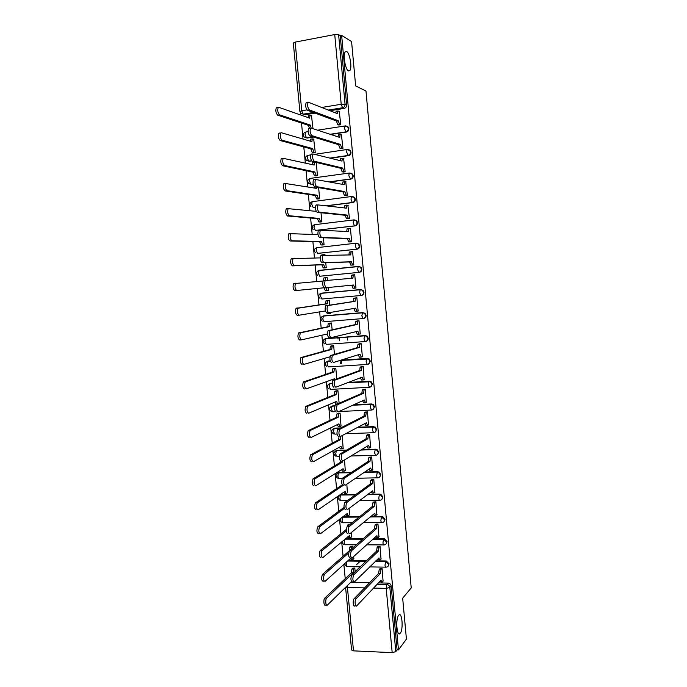 <?xml version="1.0" encoding="UTF-8"?>
<svg xmlns="http://www.w3.org/2000/svg" width="687" height="687" viewBox="0 0 687 687"><rect width="100%" height="100%" fill="white"/><g stroke="black" fill="none" stroke-linecap="round" stroke-linejoin="round"><path stroke-width="1.03" d="M348.464 70.941C345.389 69.791 342.753 54.78 345.166 51.937L346.677 51.534C349.795 52.959 352.285 67.721 349.915 70.512L348.464 70.941M400.306 633.165L400.152 633.354C396.88 637.476 395.343 618.935 398.658 615.312L398.761 615.2C402.024 611.138 403.587 629.318 400.306 633.165M330.687 134.463L346.291 132.076C347.983 131.629 348.824 130.478 348.833 128.615L348.275 127.104L346.737 126.056M330.859 158.19L348.481 155.657C350.172 155.228 351.014 154.086 351.014 152.231L350.422 150.659L348.764 149.629M330.061 181.926L350.662 179.152C352.345 178.74 353.195 177.615 353.195 175.76L352.551 174.137L350.774 173.133M327.433 205.756L352.835 202.571C354.518 202.176 355.359 201.059 355.368 199.213L354.681 197.538L352.766 196.559M353.779 219.892L314.388 224.726L353.908 219.883L356.252 220.793L357 222.545C356.991 224.383 356.149 225.491 354.466 225.868L315.342 230.428L354.999 225.903C356.682 225.525 357.523 224.426 357.532 222.588L356.785 220.845L354.732 219.909M317.609 253.366L357.154 249.166C358.837 248.806 359.679 247.706 359.687 245.886L358.88 244.074L356.699 243.198M320.142 276.2L359.31 272.344C360.984 272 361.834 270.918 361.834 269.098L360.967 267.217L358.76 266.41M361.156 295.487L361.448 295.444C363.131 295.109 363.973 294.045 363.973 292.233L363.037 290.283L360.374 289.588L362.513 290.343L363.457 292.301C363.449 294.113 362.607 295.187 360.924 295.513L321.911 299.008L320.571 296.226L321.027 293.366C318.382 294.637 318.047 296.32 320.013 298.424M363.646 318.459C365.286 318.124 366.111 317.068 366.111 315.29L365.08 313.255L362.521 312.671L364.565 313.358L365.596 315.393C365.587 317.196 364.745 318.253 363.071 318.57L361.843 315.805L362.521 312.671L323.525 315.908L322.753 319.008L324.084 321.722L362.994 318.579M365.973 341.379C367.502 340.975 368.258 339.936 368.241 338.27L367.116 336.158L365.166 335.531L366.6 336.295L367.725 338.408C367.717 340.202 366.875 341.25 365.201 341.551L363.99 338.863L364.651 335.668L325.69 338.562L324.934 341.714L326.248 344.359L365.08 341.559M368.284 364.213L370.353 361.173L369.134 358.975L366.781 358.588L368.618 359.146L369.846 361.345C369.846 363.131 369.005 364.17 367.33 364.453L366.119 361.843L366.781 358.588L340.426 360.314M370.576 386.953L372.466 383.99L371.126 381.714L368.902 381.431L370.619 381.92L371.968 384.205C371.959 385.982 371.117 387.013 369.443 387.279L368.249 384.746L368.902 381.431L347.811 382.633M372.843 409.624L374.578 406.738L373.101 404.368L371.014 404.205L372.594 404.609L374.08 406.987C374.072 408.765 373.23 409.778 371.555 410.027L370.37 407.563L371.014 404.205L353.127 405.064M375.093 432.2L376.674 429.409L375.05 426.953L373.118 426.893L374.552 427.228L376.175 429.693C376.175 431.462 375.334 432.467 373.659 432.698L372.483 430.311L373.118 426.893L357.386 427.512M377.326 454.708L378.769 452.003L376.983 449.461L375.222 449.513L376.493 449.779L378.271 452.321C378.271 454.081 377.429 455.077 375.755 455.301L374.587 452.982L375.222 449.513L361.027 449.942M379.533 477.139L380.847 474.528L378.889 471.9L377.309 472.046L378.4 472.244L380.366 474.872C380.358 476.632 379.516 477.611 377.85 477.817C377.292 478.032 376.905 477.285 376.682 475.576L377.309 472.046L364.282 472.338M381.723 499.501L382.925 496.967L380.778 494.271L379.396 494.511L380.289 494.649L382.444 497.354C382.436 499.097 381.603 500.067 379.928 500.265C379.379 500.522 378.992 499.793 378.777 498.092L379.396 494.511L367.279 494.674M383.896 521.785L384.995 519.338L382.65 516.572L381.474 516.899L384.522 519.758C384.514 521.493 383.672 522.455 382.006 522.627C381.457 522.927 381.079 522.223 380.864 520.531L381.474 516.899L370.087 516.959M386.051 543.992L387.064 541.631L384.497 538.806L383.544 539.218L386.583 542.086C386.575 543.812 385.742 544.765 384.076 544.928C383.535 545.263 383.157 544.585 382.942 542.902L383.544 539.218L372.758 539.175M388.181 566.14L389.117 563.847L386.334 560.987L385.613 561.459L388.644 564.336C388.636 566.062 387.803 566.998 386.137 567.144C385.596 567.522 385.227 566.869 385.012 565.195L385.613 561.459L375.325 561.331M300.545 112.994L300.734 115.03M301.507 123.05L303.044 139.057M303.8 146.924L305.337 163.008M306.076 170.711L307.63 186.873M308.351 194.421L309.914 210.66M310.618 218.045L312.19 234.361M312.886 241.584L314.457 257.977M315.135 265.053L316.716 281.515M317.377 288.446L318.957 304.873M319.627 311.872L321.19 328.12M321.868 335.23L323.414 351.289M324.101 358.502L325.629 374.372M326.325 381.689L327.836 397.387M328.549 404.806L330.035 420.315M330.756 427.838L332.225 443.167M332.963 450.792L334.414 465.941M335.153 473.669L336.596 488.646M337.343 496.469L338.76 511.265M339.524 519.192L340.924 533.808M341.697 541.837L343.079 556.281M343.861 564.405L345.235 578.677M340.056 360.426L340.34 363.492M338.021 339.026L337.892 337.652M295.144 42.122L301.722 110.753L299.884 111.44L293.315 43.015L295.144 42.122L334.732 34.548L338.614 34.651L340.22 35.647L346.634 104.913C346.634 106.794 345.793 107.953 344.101 108.417L329.958 110.71M315.101 113.123L304.865 114.781L300.743 113.218L299.884 111.44M351.572 41.546L341.637 35.372L398.469 649.945L406.421 639.073L402.668 598.205L411.221 587.883L365.973 91.028L355.651 85.901L351.572 41.546M340.22 35.647L341.637 35.372M350.671 582.353L369.606 582.731M378.288 582.911L388.138 583.1L386.833 584.568C388.524 584.783 389.529 585.753 389.847 587.471L395.798 651.637L392.183 652.641L353.496 650.855L351.589 650.005L345.578 587.325M395.798 651.637L397.086 649.885L398.469 649.945M383.071 581.168L382.092 568.432L380.04 568.604M355.153 571.618L354.818 568.037L352.809 568.192M353.719 558.771L353.711 556.453M381.002 559.072L380.031 546.294L377.979 546.466M352.886 547.814L352.732 546.122L350.722 546.294M351.624 536.83L351.426 532.442M378.932 536.899L377.962 524.078L375.909 524.258M350.344 524.138L348.627 524.318M349.52 514.821L349.133 508.346M376.854 514.657L375.883 501.785L373.831 501.982M347.399 492.734L346.832 484.172M374.767 492.339L373.805 479.423L371.744 479.62M345.278 470.569L344.522 459.895M372.663 469.942L371.71 456.984L369.649 457.19M343.148 448.336L342.203 435.541M370.559 447.477L369.615 434.467L367.554 434.691M341.001 426.034L340.074 413.119L338.047 413.334M368.438 424.935L367.511 411.882L365.45 412.106M366.3 402.316L365.398 389.22L363.329 389.452M339.12 403.157L337.935 390.697L335.909 390.92M364.144 379.628L363.286 366.472L361.207 366.712M336.802 378.743L335.797 368.189L333.77 368.43M361.946 356.862L362.384 356.828L361.156 343.655L359.086 343.904M334.466 354.243L333.65 345.613L331.615 345.862M359.687 334.019L360.254 333.976L359.026 320.76L356.948 321.018M332.13 329.657L331.495 322.967L329.459 323.216M329.597 313.444L330.576 313.358L330.49 312.422M357.197 311.125L358.125 311.048L356.888 297.789L354.81 298.055M329.777 304.976L329.331 300.236L327.295 300.502M326.359 290.73L328.412 290.567M326.368 290.79L328.412 290.601L328.12 287.527M353.882 288.179L355.978 288.008L354.741 274.74L352.654 274.937L354.741 274.8L353.273 275.083L352.903 278.166L325.183 280.588C324.264 283.8 324.642 286.17 326.334 287.698L353.547 285.002L354.818 288.093L352.998 288.265L351.727 285.182M353.891 288.239L355.978 288.042M327.416 280.167L327.158 277.436L325.114 277.634L327.167 277.488L325.604 277.788L325.166 280.588L323.233 280.777L325.629 280.305M324.187 267.887L326.239 267.767L325.75 262.683M351.735 265.088L353.831 264.959L352.586 251.605L351.753 251.7M325.037 255.152L324.977 254.551L324.101 254.645M337.119 245.345L337.772 245.362M321.997 244.984L324.058 244.847L323.379 237.754M349.571 241.936L351.675 241.798L350.422 228.402L349.881 228.462M347.862 244.254L347.227 244.237M319.807 222.004L321.868 221.858L321.001 212.738M347.407 218.698L349.511 218.552L347.837 205.164M317.609 198.947L319.67 198.792L318.613 187.628M345.226 195.391L347.339 195.237L345.724 181.789M315.41 175.812L317.471 175.649L316.209 162.424M343.045 171.999L345.157 171.836L343.577 158.345M313.195 152.591L315.264 152.42L313.684 139.032M340.855 148.521L342.968 148.358L341.413 134.815M338.657 124.974L340.778 124.794L339.232 111.208M347.682 340.056L347.39 336.948M313.615 137.074L307.098 138.07L304.143 136.979C302.666 134.858 303.096 133.226 305.44 132.093L305.088 134.566L306.488 137.889L313.014 136.893M311.666 160.947L309.313 161.282L306.419 160.269C304.882 158.147 305.311 156.516 307.69 155.365L307.321 157.898L308.712 161.144L311.529 160.732M313.22 184.193L311.529 184.417L308.686 183.481C307.098 181.368 307.51 179.728 309.931 178.568L309.554 181.145L310.928 184.314L313.178 184.013M315.419 207.268L313.143 207.405L315.419 207.122M319.644 294.045L321.928 293.109L360.898 289.528M323.646 315.883L363.037 312.568M325.071 338.82L365.166 335.531M327.106 361.439L330.146 360.855M340.967 360.143L367.296 358.425M329.133 383.981L332.207 383.337M348.352 382.427L369.408 381.233M331.168 406.455L334.861 405.725M353.65 404.823L371.521 403.965M333.212 428.851L334.844 428.147L340.58 427.924M357.901 427.237L373.625 426.618M335.247 451.161L336.974 450.389L346.566 450.097M361.542 449.633L375.712 449.195M337.291 473.403L339.095 472.562L351.546 472.287M364.797 471.995L377.807 471.703M339.335 495.576L341.207 494.666L355.875 494.46M367.785 494.297L379.885 494.133M342.684 516.77L359.73 516.598M370.585 516.547L381.955 516.487M345.527 538.642L363.26 538.702M373.247 538.728L384.024 538.763M348.146 560.532L366.532 560.747M375.815 560.85L386.085 560.97M312.997 128.692L311.486 115.682M304.753 137.168L307.098 138.07M317.566 247.5L316.93 247.646M319.747 270.343L318.966 270.549M321.679 293.143L360.091 289.777L359.696 292.671L360.924 295.513M302.486 113.836L304.865 114.781M397.086 649.885L391.169 585.994C390.843 584.285 389.847 583.323 388.164 583.108L386.833 584.568L376.914 584.362L386.807 584.568L386.206 588.364L373.419 588.089M341.345 360.254L341.645 363.414M339.49 340.649L339.198 337.557M382.024 568.432L381.027 569.463L380.452 573.413L378.631 573.173L379.233 569.437L380.237 568.407M381.637 582.069L379.567 581.546M354.741 605.848C353.247 607.626 352.525 600.292 354.045 598.824L378.649 573.379M380.452 573.413L355.969 598.875C354.449 600.344 355.179 607.677 356.665 605.908L381.079 580.172C381.294 581.846 381.671 582.473 382.221 582.078L383.26 580.962M354.758 568.037L353.676 569.059L353.041 572.967L326.686 598.102C325.063 599.553 325.793 606.81 327.39 605.058L351.443 581.606M354.655 581.683L355.995 580.455M325.509 605.007C323.912 606.75 323.173 599.511 324.814 598.059L351.28 572.932L351.924 569.034L353.702 569.042M360.306 561.159L356.407 564.817M353.006 568.012L351.942 569.016M351.28 572.932L353.041 572.967M379.971 546.294L378.932 547.281L378.374 551.154L376.57 551.146L377.137 547.273L378.176 546.277M379.61 559.914L377.455 559.227M352.457 581.923C350.714 581.142 350.473 578.798 351.727 574.899L376.57 551.146M378.374 551.154L353.65 574.933C352.405 578.84 352.646 581.176 354.38 581.958L379.009 557.938C379.224 559.622 379.602 560.274 380.151 559.914L381.199 558.875M377.91 524.078L376.837 525.023L376.287 528.827L374.467 528.612L375.033 525.031L376.115 524.078M377.575 537.681L376.287 537.672L375.342 536.839M350.164 557.904C348.429 557.063 348.172 554.727 349.4 550.897L374.484 528.827M376.287 528.827L351.323 550.905C350.104 554.744 350.361 557.08 352.087 557.921L376.923 535.637C377.137 537.32 377.524 538.007 378.082 537.681L379.138 536.71M375.841 501.785L374.724 502.695L374.2 506.422L372.371 506.225L372.929 502.712L374.046 501.802M375.531 515.37L374.2 515.379L373.221 514.357M347.862 533.799C346.128 532.897 345.862 530.562 347.064 526.792L372.397 506.439M374.2 506.422L348.987 526.792C347.794 530.562 348.069 532.897 349.786 533.799L374.836 513.249C375.05 514.949 375.445 515.654 376.004 515.37L377.069 514.477M352.68 546.122L351.564 547.101L350.894 549.566M348.67 552.941L324.341 574.435C322.993 578.291 323.242 580.601 325.08 581.374L351.212 557.758M351.632 558.076L352.8 559.613L353.917 558.591M352.216 559.604L350.044 558.814M323.199 581.339C321.353 580.567 321.104 578.256 322.461 574.401L349.176 550.922L349.846 547.05L351.607 547.067M350.928 546.113L349.846 547.05M346.282 530.922L321.988 550.673C320.666 554.469 320.923 556.779 322.77 557.612L349.477 535.577C349.7 537.243 350.112 537.921 350.705 537.603L351.83 536.659M350.155 537.603L348.944 537.595L347.905 536.659M320.881 557.595C319.034 556.762 318.777 554.452 320.099 550.665L346.282 529.479M347.081 526.774L347.742 525.023L349.245 525.014M348.841 524.147L347.742 525.023M344.273 508.483L319.627 526.826C318.33 530.562 318.605 532.872 320.443 533.765L347.364 513.429C347.588 515.104 348 515.808 348.601 515.525L349.735 514.649M348.094 515.525L346.841 515.533L345.767 514.426M318.553 533.756C316.707 532.872 316.432 530.562 317.738 526.835L344.032 507.367M373.771 479.423L372.612 480.282L372.105 483.94L370.276 483.751L370.808 480.316L371.976 479.457M373.488 492.991L372.114 493.008L371.092 491.806M345.552 509.608C343.826 508.646 343.543 506.31 344.711 502.601L370.293 483.974M372.105 483.94L346.643 502.583C345.484 506.293 345.759 508.629 347.485 509.591L372.74 490.793C372.964 492.502 373.35 493.232 373.917 492.983L374.99 492.167M371.693 456.984L370.491 457.791L370.001 461.381L368.172 461.217L368.687 457.843L369.898 457.035M375.823 449.556L374.93 449.873M371.435 470.535L370.018 470.569L368.962 469.169M343.234 485.331C341.508 484.309 341.216 481.973 342.358 478.324L368.189 461.432M370.001 461.381L344.29 478.289C343.157 481.939 343.448 484.275 345.166 485.297L370.619 468.045L371.822 470.526L372.904 469.779M344.144 484.73L317.248 502.893C315.986 506.568 316.269 508.878 318.107 509.831L345.243 491.205C345.467 492.897 345.887 493.618 346.488 493.378L347.631 492.57M346.033 493.378L344.728 493.395L343.62 492.107M316.218 509.84C314.38 508.895 314.088 506.585 315.367 502.918L342.246 484.85M342.418 460.96L342.47 462.102L314.869 478.873C313.633 482.48 313.933 484.79 315.762 485.803L343.096 468.697L344.376 471.145L345.527 470.415M343.955 471.162L342.607 471.188L341.465 469.719M313.873 485.838C312.035 484.824 311.735 482.523 312.98 478.916L340.7 462.153L340.649 461.037M340.7 462.153L342.47 462.102M369.615 434.476L368.369 435.232L367.888 438.753L366.059 438.598L366.557 435.3L367.82 434.536M372.62 427.829L375.162 427.013M369.374 448.001L367.914 448.044L366.824 446.447M340.907 460.968C339.189 459.878 338.88 457.542 339.996 453.952L366.077 438.813M367.888 438.753L341.937 453.901C340.821 457.49 341.13 459.826 342.839 460.917L368.507 445.434L369.718 447.993L370.808 447.323M367.511 411.891L366.231 412.586L365.767 416.039L363.955 416.124L364.428 412.672L365.742 411.96M367.313 425.39L365.81 425.451L364.685 423.647M338.571 436.511C336.853 435.36 336.536 433.025 337.626 429.495L363.955 416.124M365.767 416.039L339.567 429.418C338.485 432.947 338.794 435.292 340.512 436.443L366.394 422.745L367.614 425.382L368.713 424.781M365.407 389.237L364.093 389.873L363.646 393.256L361.834 393.35L362.281 389.967L363.663 389.306M365.244 402.702L363.689 402.78L362.538 400.77M336.235 411.968C334.517 410.757 334.191 408.413 335.247 404.944L361.834 393.35M363.646 393.256L337.188 404.849C336.132 408.318 336.458 410.663 338.167 411.874L364.273 399.98L365.501 402.694L366.609 402.17M363.286 366.506L361.937 367.073L361.508 370.396L359.696 370.508L360.134 367.184L361.602 366.583M363.174 379.937L361.568 380.031L360.383 377.816M333.882 387.331C332.165 386.06 331.83 383.715 332.86 380.297L359.696 370.508M361.508 370.396L334.801 380.186C333.779 383.604 334.114 385.948 335.823 387.219L362.143 377.146L363.38 379.928L364.496 379.49M361.164 343.698L359.782 344.196L359.37 347.45L357.558 347.579L357.97 344.324L359.576 343.766M361.087 357.094L359.438 357.206L358.228 354.775M331.52 362.607C329.812 361.268 329.459 358.923 330.464 355.557L357.558 347.579M359.37 347.45L332.414 355.428C331.409 358.794 331.761 361.139 333.461 362.478L360.005 354.226L361.25 357.085L362.375 356.725M359.035 320.82L357.626 321.241L357.223 324.436L355.402 324.582L355.806 321.387L357.661 320.872M359 334.174L357.3 334.303L356.072 331.658M330.945 337.661L329.15 337.789C327.45 336.39 327.081 334.037 328.068 330.722L355.402 324.582M357.223 324.436L330.009 330.576C329.039 333.891 329.399 336.244 331.091 337.643L357.858 331.228L359.112 334.165L360.246 333.882M356.888 297.857L355.454 298.201L355.067 301.335L353.247 301.499L353.642 298.364L356.441 297.823M356.905 311.177L355.153 311.323L353.899 308.463M329.288 313.487L327.579 313.633L326.754 312.886C325.071 311.417 324.702 309.056 325.655 305.801L353.247 301.499M355.067 301.335L327.596 305.629C326.651 308.892 327.029 311.254 328.721 312.722L355.703 308.154L356.965 311.168L358.116 310.962M351.083 278.304L351.461 275.264L353.582 274.894M326.334 287.698L324.393 287.887C322.692 286.359 322.306 283.989 323.233 280.777M355.969 287.965L354.818 288.093M340.829 436.271L340.34 439.714L312.482 454.768C311.271 458.315 311.589 460.625 313.418 461.698L340.967 446.318L342.246 448.851L343.406 448.19M341.877 448.86L340.486 448.903L339.309 447.246M311.52 461.75C309.691 460.676 309.373 458.366 310.593 454.82L338.562 439.774L339.103 436.288M338.562 439.774L340.34 439.714M340.074 413.136L338.708 413.823L338.193 417.241L310.086 430.56C308.91 434.055 309.227 436.374 311.056 437.499L338.828 423.879L340.117 426.472L341.284 425.888M339.799 426.49L338.348 426.55L337.145 424.703M309.167 437.567C307.329 436.443 307.012 434.132 308.188 430.637L336.424 417.318L336.939 413.9L338.897 413.677M338.356 413.196L337.128 413.754M336.424 417.318L338.193 417.241M337.935 390.723L336.544 391.35L336.046 394.699L307.682 406.275C306.531 409.71 306.866 412.028 308.686 413.222L336.682 401.354L337.463 403.879M337.008 404.076L336.209 404.111L334.981 402.075M306.797 413.308C304.968 412.114 304.633 409.804 305.784 406.369L334.268 394.793L334.775 391.444L336.759 391.186M336.252 390.783L334.99 391.281M334.268 394.793L336.046 394.699M335.797 368.232L334.371 368.79L333.891 372.079L305.268 381.895C304.143 385.278 304.496 387.597 306.308 388.851L334.526 378.76L334.621 379.533M334.706 379.963L332.86 380.297M332.963 380.186L332.809 379.37M304.418 388.954C302.598 387.7 302.246 385.39 303.371 382.006L332.113 372.191L332.594 368.902L334.603 368.618M334.174 368.292L332.834 368.73M332.113 372.191L333.891 372.079M333.65 345.664L332.19 346.154L331.727 349.382L302.838 357.42C301.756 360.752 302.117 363.079 303.929 364.393L329.983 356.785M302.031 364.514C300.21 363.2 299.85 360.881 300.94 357.549L329.949 349.511L330.413 346.282L332.448 345.982M332.13 345.724L330.679 346.111M329.949 349.511L331.727 349.382M331.495 323.019L330 323.448L329.554 326.617L300.408 332.86C299.352 336.141 299.73 338.468 301.533 339.842L327.467 333.959M301.37 339.859L299.635 339.988C297.823 338.614 297.445 336.287 298.51 333.006L327.776 326.754L328.223 323.586L330.284 323.259M330.207 323.07L328.515 323.405M327.776 326.754L329.554 326.617M329.331 300.305L327.802 300.657L327.373 303.766L297.978 308.205C296.947 311.434 297.325 313.77 299.128 315.204L325.38 310.936M328.523 312.714L329.356 313.487L330.567 313.272M299.051 315.213L297.231 315.367C295.419 313.933 295.032 311.597 296.071 308.369L325.595 303.92L326.024 300.82L328.111 300.468M329.03 300.262L326.342 300.631M325.595 303.92L327.373 303.766M324.075 287.999L325.853 287.827L327.175 290.653L325.406 290.824L324.058 287.801M323.088 281.009L295.53 283.456C294.525 286.642 294.921 288.978 296.724 290.481L324.024 287.784M327.175 290.653L328.403 290.524M296.724 290.481L294.817 290.661C293.014 289.167 292.619 286.822 293.624 283.637L296.011 283.173M323.371 280.631L323.826 277.969L325.939 277.6M352.594 251.7L351.091 251.889L350.739 254.911L322.753 255.452C321.86 258.621 322.255 261 323.938 262.589L351.375 261.773L352.654 264.942L350.842 265.122L349.554 261.962L321.997 262.795C320.297 261.206 319.902 258.827 320.803 255.658L323.148 255.178M348.902 254.929L349.271 252.086L351.358 251.7M353.075 265.036L350.842 265.122M353.822 264.899L352.654 264.942M351.375 261.773L349.554 261.962M350.43 228.496L348.902 228.608L348.558 231.571L320.322 230.222C319.446 233.34 319.859 235.727 321.542 237.393L349.202 238.458L350.49 241.712L348.678 241.91L347.382 238.664L319.592 237.608C317.901 235.95 317.488 233.563 318.364 230.454L320.666 229.956M350.25 241.953L348.678 241.91M346.712 231.467L347.081 228.823L349.133 228.436M351.667 241.747L350.49 241.712M349.202 238.458L347.382 238.664M348.266 205.224L346.703 205.25L346.377 208.161L317.875 204.898C317.033 207.972 317.446 210.368 319.129 212.094L347.021 215.074L348.318 218.397L346.497 218.612L345.2 215.289L317.179 212.335C315.488 210.608 315.075 208.213 315.926 205.147L316.467 204.863M347.897 218.749L346.497 218.612M344.513 207.921L344.883 205.482L346.909 205.078M349.503 218.509L348.318 218.397M347.021 215.074L345.2 215.289M346.093 181.866L344.496 181.815L344.187 184.666L315.427 179.47C314.603 182.502 315.032 184.915 316.707 186.701L344.831 191.596L346.136 195.005L344.316 195.237L343.002 191.836L314.758 186.967C313.074 185.172 312.645 182.768 313.47 179.736L314.036 179.462M345.63 195.452L344.316 195.237M342.306 184.296L343.071 181.866M347.33 195.202L346.136 195.005M344.831 191.596L343.002 191.836M343.912 158.431L342.289 158.285L341.989 161.084L312.963 153.948C312.173 156.937 312.611 159.358 314.277 161.222L342.633 168.049L343.955 171.535L342.126 171.784L340.804 168.306L312.327 161.497C310.644 159.642 310.206 157.22 311.005 154.24L311.606 153.974M343.397 172.076L342.126 171.784M340.099 160.595L340.872 158.371M345.157 171.81L343.955 171.535M342.633 168.049L340.804 168.306M341.722 134.918L340.065 134.678L339.782 137.434L311.125 128.074L310.498 128.332C309.725 131.277 310.172 133.716 311.838 135.64L340.426 144.416L341.757 147.98L339.928 148.246L338.597 144.682L309.889 135.94C308.205 134.017 307.759 131.586 308.532 128.641L309.167 128.383M341.173 148.615L339.928 148.246M337.892 136.816L338.674 134.789M342.968 148.34L341.757 147.98M340.426 144.416L338.597 144.682M325.612 267.827L323.216 267.93L321.86 264.813L323.646 264.624L324.994 267.75L326.231 267.698M324.985 254.645L323.199 255.169M320.262 257.883L293.074 258.613C292.095 261.756 292.507 264.1 294.302 265.663L323.646 264.624M321.86 264.813L292.396 265.86C290.601 264.306 290.189 261.953 291.168 258.819L293.486 258.338M321.336 255.607L321.971 254.843L323.68 254.662M322.718 245.001L321.027 244.967L319.661 241.772L321.447 241.566L322.804 244.77L324.049 244.795M317.995 234.628L290.61 233.683C289.665 236.775 290.086 239.136 291.872 240.759L321.447 241.566M338.459 245.285L337.806 245.276M319.661 241.772L289.966 240.974C288.171 239.351 287.75 236.998 288.703 233.906L290.979 233.417M320.322 222.047L318.828 221.927L317.454 218.646L319.24 218.432L320.614 221.712L321.868 221.815M316.209 211.338L288.136 208.65C287.218 211.699 287.647 214.069 289.433 215.761L319.24 218.432M317.454 218.646L287.527 215.993C285.74 214.31 285.303 211.94 286.23 208.891L286.805 208.608M318.029 199.007L316.621 198.809L315.239 195.452L317.025 195.22L318.407 198.577L319.67 198.758M316.312 187.233L316.372 188.358L285.655 183.532C284.762 186.538 285.208 188.916 286.986 190.668L317.025 195.22M315.239 195.452L285.079 190.926C283.293 189.174 282.846 186.795 283.748 183.79L284.358 183.515M314.543 188.049L314.569 186.898M315.771 175.881L314.414 175.606L313.014 172.171L314.809 171.922L316.192 175.365L317.471 175.623M314.758 162.08L314.148 165.043L283.164 158.311C282.305 161.282 282.761 163.669 284.53 165.49L314.809 171.922M313.014 172.171L282.623 165.765C280.837 163.944 280.382 161.557 281.258 158.594L281.893 158.319M312.31 164.614L313.143 162.338M313.521 152.677L312.19 152.334L310.79 148.821L312.576 148.555L313.976 152.067L315.256 152.411M313.993 139.126L312.242 138.92L311.915 141.642L281.344 132.737L280.674 133.003C279.832 135.923 280.296 138.327 282.065 140.208L312.576 148.555M310.79 148.821L280.159 140.509C278.381 138.628 277.909 136.224 278.759 133.295L279.429 133.038M310.069 141.11L310.919 139.014M339.524 111.32L337.841 110.993L337.566 113.69L308.669 102.372L308.016 102.612C307.269 105.523 307.733 107.971 309.399 109.963L338.219 120.697L339.55 124.347L337.729 124.63L336.39 120.989L307.441 110.281C305.767 108.297 305.303 105.85 306.058 102.938L306.711 102.698M338.957 125.077L337.729 124.63M335.677 112.951L336.467 111.122M340.778 124.794L339.55 124.347M338.219 120.697L336.39 120.989M309.442 128.495L308.549 125.377L310.344 125.103L311.142 128.083M311.778 115.794L309.992 115.493L309.682 118.164L278.862 107.344L278.166 107.593C277.35 110.478 277.823 112.9 279.592 114.841L310.344 125.103M308.549 125.377L277.685 115.158C275.908 113.209 275.427 110.796 276.251 107.911L276.947 107.661M307.828 117.52L308.686 115.614M345.406 125.901L347.725 126.897L348.275 128.417C348.275 130.281 347.433 131.44 345.741 131.887L330.112 134.274M346.291 132.076L344.445 128.486L345.175 125.815M315.591 154.214L347.373 149.448L349.872 150.496L350.473 152.067C350.464 153.931 349.623 155.073 347.931 155.502L330.284 158.036M348.481 155.657L346.643 152.188L346.961 149.629L350.422 150.659M310.361 178.38L349.554 173.012L352.01 174.017L352.654 175.64C352.654 177.495 351.804 178.62 350.121 179.032L329.494 181.815M350.662 179.152L348.841 175.803L349.168 173.193L352.551 174.137M351.555 196.508L312.164 201.686L351.735 196.482L354.14 197.452L354.827 199.136C354.827 200.973 353.977 202.098 352.294 202.493L326.857 205.688M352.835 202.571L352.294 202.493L351.023 199.333L351.366 196.671L354.681 197.538M354.999 225.903L354.466 225.868L353.204 222.786L353.556 220.072L356.785 220.845M355.986 243.207L316.613 247.681L356.072 243.198L358.356 244.065L359.155 245.877C359.155 247.706 358.313 248.797 356.622 249.158L318.124 253.366M357.154 249.166L356.622 249.158L355.377 246.161L355.737 243.387L358.88 244.074M317.54 271.167L319.163 270.369L358.228 266.436L360.443 267.243L361.31 269.124C361.302 270.944 360.46 272.026 358.777 272.378L320.305 276.191M359.31 272.344L358.777 272.378L357.541 269.459L358.228 266.436M344.101 108.417L342.521 107.765L328.317 110.075M313.409 112.496L303.13 114.162L301.722 110.753L306.952 109.894M321.696 107.473L341.207 104.278L334.732 34.548M364.617 587.892L347.424 587.514L353.496 650.855M392.183 652.641L386.206 588.364L389.847 587.471L391.169 585.994M306.127 131.981L308.128 131.672M308.429 155.262L310.704 154.927M321.027 293.366L360.374 289.588L363.037 290.283M324.101 315.805L321.748 316.844M326.265 338.425L323.852 339.558M328.42 360.967L330.189 360.984M367.159 364.462L328.403 366.918L327.098 364.342L327.605 361.31C324.788 362.693 324.522 364.419 326.806 366.497M330.567 383.432L332.207 383.518M369.228 387.296L330.559 389.4L329.262 386.901L329.786 383.801C326.909 385.235 326.668 386.979 329.082 389.04M332.706 405.828L334.801 405.94M371.289 410.045L338.949 411.522M335.479 411.676L332.706 411.805L331.417 409.383L331.95 406.215C329.013 407.709 328.815 409.469 331.357 411.504M334.844 428.147L340.039 428.199M373.35 432.716L345.613 433.737M337.034 434.055L334.844 434.141L333.556 431.788L334.114 428.559C331.108 430.114 330.945 431.891 333.633 433.901M336.974 450.389L346.025 450.406M375.403 455.309L350.988 456.005M339.301 456.331L336.974 456.4L335.703 454.124L336.278 450.818C333.195 452.45 333.075 454.244 335.917 456.211M339.095 472.562L351.023 472.63M377.455 477.826L355.548 478.264M342.22 478.521L339.095 478.59L337.832 476.383L338.425 473.008C335.273 474.717 335.204 476.538 338.202 478.453M341.207 494.666L355.351 494.838M379.499 500.265L359.559 500.497M347.382 500.634L341.207 500.703C340.597 500.952 340.185 500.248 339.953 498.564L340.572 495.129C337.351 496.924 337.326 498.753 340.494 500.608M343.311 516.684L359.215 517.01M381.534 522.635L363.191 522.687M352.113 522.713L343.32 522.738C342.71 523.03 342.298 522.343 342.074 520.677L342.701 517.165L341.886 517.388M344.994 539.089L362.753 539.149M383.561 544.92L366.532 544.825M356.347 544.774L345.424 544.714C344.822 545.04 344.41 544.37 344.187 542.713L344.659 539.364M347.613 561.004L366.025 561.227M385.587 567.136L369.658 566.912M360.211 566.784L347.519 566.603C346.918 566.973 346.514 566.328 346.291 564.68L346.471 562.043M342.152 517.182L359.129 517.079M338.536 496.34L340.666 495.035L355.231 494.923M336.45 474.185L338.554 472.905L350.859 472.733M332.259 429.624L334.294 428.422L339.756 428.336M330.155 407.228L332.156 406.069L334.758 406.086M328.06 384.746L330.009 383.638L332.216 383.664M325.956 362.195L327.854 361.139L330.232 361.139M336.424 450.698L345.819 450.526M319.163 270.369L318.382 273.366L319.73 276.226M315.488 252.67C313.693 250.557 314.062 248.9 316.613 247.681L316.183 250.42L317.54 253.366M313.22 229.681C311.503 227.569 311.889 225.92 314.388 224.726L313.985 227.406L315.342 230.428M310.953 206.615C309.305 204.503 309.708 202.863 312.164 201.686L311.769 204.314L313.143 207.405M346.634 104.913L345.063 104.244C345.063 106.124 344.221 107.301 342.521 107.765L341.207 104.278L345.063 104.244L338.614 34.651M345.741 587.162L347.424 587.514L347.485 585.47M380.426 573.198L378.631 573.173M381.045 569.446L379.25 569.42M355.986 598.849L354.063 598.806L355.969 598.875M351.263 572.726L353.024 572.752M324.831 598.034L326.711 598.085M378.357 550.94L376.553 550.931M378.975 547.238L377.172 547.23M353.702 574.882L351.778 574.847M376.27 528.612L374.467 528.612M376.897 524.962L375.093 524.962M351.409 550.819L349.485 550.802M374.183 506.207L372.371 506.225M374.81 502.609L373.015 502.626M349.108 526.671L347.184 526.68M349.159 550.716L349.589 550.716M322.521 574.349L324.401 574.375M320.194 550.57L322.083 550.588M317.866 526.714L319.756 526.714M372.079 483.725L370.276 483.751M372.723 480.179L370.92 480.213M346.798 502.437L344.874 502.463M369.975 461.166L368.172 461.217M370.619 457.679L368.825 457.731M344.479 478.118L342.547 478.152M315.531 502.772L317.42 502.755M340.683 461.939L342.452 461.887M313.186 478.745L315.075 478.702M367.863 438.529L366.059 438.598M368.515 435.094L366.712 435.163M342.152 453.703L340.22 453.763M365.75 415.824L363.938 415.901M366.403 412.44L364.599 412.526M366.411 422.969L365.948 422.986M339.825 429.203L337.884 429.281M363.621 393.041L361.809 393.136M364.29 389.709L362.478 389.812M364.29 400.203L363.724 400.229M337.48 404.617L335.539 404.712M361.491 370.173L359.679 370.284M362.161 366.901L360.357 367.013M362.161 377.361L361.456 377.403M335.127 379.937L333.186 380.048M359.353 347.236L357.532 347.356M360.031 344.015L358.219 344.144M360.022 354.449L359.095 354.509M332.766 355.162L330.825 355.299M357.206 324.212L355.385 324.358M357.893 321.052L356.081 321.198M357.875 331.452L356.493 331.555M330.395 330.301L328.455 330.456M355.05 301.112L353.23 301.275M355.737 298.012L353.925 298.175M355.729 308.377L353.908 308.532M328.017 305.354L326.076 305.517M328.644 312.722L326.772 312.886M352.886 277.943L351.066 278.115M353.565 285.225L351.744 285.397M340.554 446.55L340.984 446.541M338.545 439.56L340.314 439.5M310.833 454.631L312.722 454.571M338.348 424.111L338.846 424.094M336.398 417.103L338.176 417.026M308.463 430.423L310.361 430.354M336.098 401.603L336.699 401.569M334.251 394.578L336.02 394.484M306.093 406.137L307.991 406.043M333.796 379.018L334.543 378.975M332.096 371.968L333.865 371.865M303.714 381.757L305.612 381.646M329.923 349.288L331.701 349.168M301.327 357.292L303.225 357.163M327.751 326.531L329.537 326.394M298.931 332.74L300.829 332.585M325.578 303.697L327.356 303.542M296.518 308.094L298.424 307.931M350.714 254.679L348.893 254.877M351.401 261.996L349.58 262.185M323.938 262.589L321.997 262.795M348.541 231.347L347.253 231.493M349.219 238.69L347.399 238.887M321.542 237.393L319.592 237.608M346.351 207.929L345.467 208.041M347.038 215.297L345.218 215.52M319.129 212.094L317.179 212.335M344.161 184.434L343.483 184.528M344.848 191.828L343.028 192.059M316.707 186.701L314.758 186.967M341.963 160.861L341.413 160.938M342.658 168.272L340.829 168.53M314.277 161.222L312.327 161.497M339.756 137.202L339.292 137.271M340.451 144.639L338.622 144.914M311.838 135.64L309.889 135.94M321.885 265.036L323.663 264.847M323.216 267.93L324.994 267.75M292.396 265.86L294.302 265.663M319.687 241.987L321.464 241.79M321.027 244.967L322.804 244.77M289.966 240.974L291.872 240.759M317.471 218.87L319.257 218.655M318.828 221.927L320.614 221.712M287.527 215.993L289.433 215.761M315.264 195.675L317.05 195.443M316.621 198.809L318.407 198.577M315.625 188.229L316.355 188.135M285.079 190.926L286.986 190.668M313.04 172.394L314.826 172.145M314.414 175.606L316.192 175.365M313.538 164.897L314.131 164.82M282.623 165.765L284.53 165.49M310.807 149.045L312.602 148.778M312.19 152.334L313.976 152.067M311.4 141.496L311.898 141.419M280.159 140.509L282.065 140.208M338.236 120.929L336.407 121.221M309.399 109.963L307.441 110.281M308.575 125.609L310.361 125.326M277.685 115.158L279.592 114.841M400.152 633.354L398.451 633.285M386.334 560.987L385.587 561.485L375.3 561.356M344.385 563.924L346.892 566.577M347.588 561.03L365.999 561.253M384.497 538.806L384.016 539.261L372.706 539.226M382.65 516.572L370.001 517.028M380.778 494.271L367.159 494.769M378.889 471.9L364.127 472.441M376.983 449.461L360.821 450.071M375.05 426.953L357.12 427.658M373.101 404.368L352.783 405.218M371.126 381.714L347.356 382.805M369.134 358.975L339.79 360.512M367.116 336.158L364.411 335.849L325.415 338.734C322.667 340.082 322.375 341.791 324.539 343.878M365.08 313.255L362.255 312.851L323.225 316.089C320.528 317.394 320.211 319.094 322.272 321.19M360.967 267.217L357.918 266.625L318.82 270.566C316.226 271.803 315.874 273.478 317.746 275.581M348.275 127.104L344.745 125.987L317.617 130.195M342.349 541.287C342.152 543.116 342.968 544.241 344.814 544.671M344.934 539.132L362.693 539.192M340.761 518.238C339.661 520.445 340.314 521.931 342.727 522.678M349.915 70.512L348.257 70.804M381.027 569.463L379.233 569.437M351.924 569.034L353.676 569.059M324.814 598.059L326.686 598.102M378.932 547.281L377.137 547.273M353.65 574.933L351.727 574.899M376.837 525.023L375.033 525.031M351.323 550.905L349.4 550.897M374.724 502.695L372.929 502.712M348.987 526.792L347.064 526.792M349.803 547.092L351.564 547.101M322.461 574.401L324.341 574.435M347.674 525.083L349.168 525.083M320.099 550.665L321.988 550.673M317.738 526.835L319.627 526.826M372.612 480.282L370.808 480.316M346.643 502.583L344.711 502.601M370.491 457.791L368.687 457.843M344.29 478.289L342.358 478.324M315.367 502.918L317.248 502.893M312.98 478.916L314.869 478.873M368.369 435.232L366.557 435.3M341.937 453.901L339.996 453.952M366.231 412.586L364.428 412.672M339.567 429.418L337.626 429.495M364.093 389.873L362.281 389.967M337.188 404.849L335.247 404.944M361.937 367.073L360.134 367.184M359.782 344.196L357.97 344.324M332.414 355.428L330.464 355.557M357.626 321.241L355.806 321.387M330.009 330.576L328.068 330.722M355.454 298.201L353.642 298.364M327.596 305.629L325.655 305.801M353.273 275.083L351.461 275.264M310.593 454.82L312.482 454.768M336.939 413.9L338.708 413.823M308.188 430.637L310.086 430.56M334.775 391.444L336.544 391.35M305.784 406.369L307.682 406.275M332.594 368.902L334.371 368.79M303.371 382.006L305.268 381.895M330.413 346.282L332.19 346.154M300.94 357.549L302.838 357.42M328.223 323.586L330 323.448M298.51 333.006L300.408 332.86M326.024 300.82L327.802 300.657M296.071 308.369L297.978 308.205M323.826 277.969L325.604 277.788M293.624 283.637L295.53 283.456M351.091 251.889L349.271 252.086M322.753 255.452L320.803 255.658M348.902 228.608L347.081 228.823M320.322 230.222L318.364 230.454M346.703 205.25L344.883 205.482M317.875 204.898L315.926 205.147M344.496 181.815L342.676 182.055M315.427 179.47L313.47 179.736M342.289 158.285L340.46 158.551M312.963 153.948L311.005 154.24M340.065 134.678L338.236 134.961M310.498 128.332L308.532 128.641M321.61 255.032L323.397 254.843M291.168 258.819L293.074 258.613M288.703 233.906L290.61 233.683M286.23 208.891L288.136 208.65M283.748 183.79L285.655 183.532M312.697 162.518L314.491 162.261M281.258 158.594L283.164 158.311M310.455 139.195L312.242 138.92M278.759 133.295L280.674 133.003M337.841 110.993L336.012 111.285M308.016 102.612L306.058 102.938M308.205 115.777L309.992 115.493M276.251 107.911L278.166 107.593"/></g></svg>
